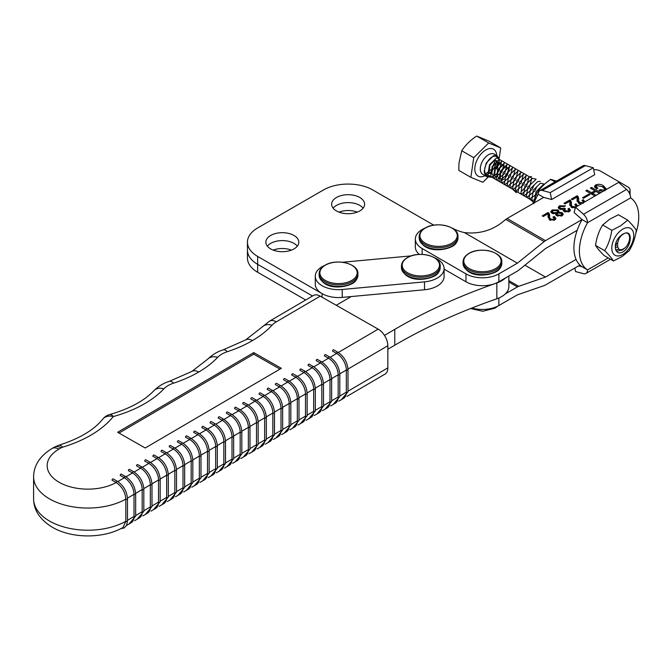 <?xml version="1.0" encoding="UTF-8"?>
<svg xmlns="http://www.w3.org/2000/svg" width="672" height="672" viewBox="0 0 672 672"><rect width="100%" height="100%" fill="white"/><g stroke="black" fill="none" stroke-linecap="round" stroke-linejoin="round"><path stroke-width="1.01" d="M359.78 205.397A16.472 9.509 0 0 0 333.144 208.169A16.472 9.509 0 0 1 359.78 205.397A16.472 9.509 0 0 1 363.107 208.169A16.472 9.509 0 0 0 359.78 205.397M359.78 197.484A16.472 9.509 0 0 0 341.821 195.418A16.472 9.509 0 0 0 331.649 204.212A16.472 9.509 0 0 0 336.479 210.932A16.472 9.509 0 0 0 354.43 212.999A16.472 9.509 0 0 0 364.602 204.212A16.472 9.509 0 0 0 359.78 197.484M293.983 243.382A16.472 9.509 0 0 0 267.355 246.154A16.472 9.509 0 0 1 293.983 243.382A16.472 9.509 0 0 1 297.318 246.154A16.472 9.509 0 0 0 293.983 243.382M293.983 235.469A16.472 9.509 0 0 0 276.032 233.402A16.472 9.509 0 0 0 265.86 242.197A16.472 9.509 0 0 0 270.682 248.917A16.472 9.509 0 0 0 288.641 250.984A16.472 9.509 0 0 0 298.813 242.197A16.472 9.509 0 0 0 293.983 235.469M433.784 225.179L372.8 189.966A34.894 20.143 0 0 0 323.459 189.966L257.662 227.951A34.894 20.143 0 0 0 247.447 242.197A34.894 20.143 0 0 0 257.662 256.435L322.081 293.63L322.081 297.2M305.693 299.998L257.662 272.269A34.894 20.143 0 0 1 247.447 258.023L247.447 250.11A34.894 20.143 0 0 0 257.662 264.348L312.505 296.016L257.662 264.348A34.894 20.143 0 0 1 247.447 250.11L247.447 242.197M291.48 250.11A16.472 9.509 0 0 0 273.193 250.11M357.269 212.125A16.472 9.509 0 0 0 338.982 212.125M564.396 211.604L563.153 210.252L563.48 209.462L559.474 209.068L558.205 207.463L559.507 205.75L565.488 205.876L564.278 206.573L560.549 206.388L559.793 207.32L560.801 208.438L564.539 208.278L565.48 208.816L564.606 209.815L565.513 210.857L568.285 210.924L568.882 210.16L567.899 208.975L569.108 208.278L570.452 210.134L569.386 211.529L564.396 211.604M575.35 207.9L571.116 207.262L569.52 201.373L565.085 203.935L564.01 203.314L569.789 199.979L570.696 200.5L571.502 202.86L571.318 204.884L572.376 206.598L575.501 206.766L576.08 205.918L574.753 204.557L575.963 203.86L577.702 205.968M569.772 204.809L569.822 205.556M581.33 203.885L578.374 203.078L576.778 197.19L572.342 199.744L571.267 199.13L577.046 195.796L577.954 196.316L578.76 198.677L578.575 200.693L579.634 202.415L582.758 202.574L583.338 201.734L582.011 200.374L583.22 199.676L584.959 201.785M577.03 200.617L577.08 201.365M589.94 194.561L583.489 198.282L582.548 197.736L589 194.015L589.94 194.561M594.922 196.039L585.782 190.756L586.992 190.058L591.553 192.696L594.913 190.764L590.352 188.118L591.562 187.421L600.701 192.713M599.491 193.41L595.988 191.377L592.628 193.318L596.131 195.342M602.969 191.402L598.945 190.294L600.155 189.596L604.321 190.142L604.968 189.227L602.246 186.614L596.593 185.606L596.039 186.48L597.87 188.278L596.66 188.975L594.451 186.539L595.56 184.96C598.441 183.901 601.087 184.17 603.473 185.774L606.572 189.328M534.106 202.927A41.958 24.242 -60 0 1 538.213 194.233A7.753 4.477 60 0 1 539.826 190.68A7.753 4.477 60 0 1 542.279 190.462L550.217 192.595L551.636 199.525L543.698 197.4L507.133 218.484A9.694 5.603 120 0 0 505.789 219.408L501.564 222.818C490.72 230.908 478.346 234.167 464.428 232.588A34.894 20.143 180 0 1 453.919 228.925A23.26 13.432 0 0 0 452.189 228.136M507.133 218.484L545.488 240.652L582.053 219.568A41.958 24.242 120 0 0 582.053 266.734L578.684 265.826M628.916 192.368A7.753 4.477 0 0 0 630.059 190.025A7.753 4.477 0 0 0 627.791 186.866L600.39 171.032A7.753 4.477 0 0 0 593.695 169.772M556.676 215.678L555.694 214.427L555.996 213.62L552.098 213.343L550.746 211.73L552.182 209.975L558.012 209.933L558.902 211.201L558.499 212.184L562.052 212.579L563.262 214.133L562.12 215.72L556.676 215.678M547.747 213.931L543.312 216.485L542.237 215.863L548.016 212.537L548.923 213.058L549.73 215.418L549.545 217.434L550.603 219.156L553.728 219.316L554.308 218.476L552.98 217.115L554.19 216.418L555.929 218.492L554.778 219.954L549.343 219.82L547.747 213.931M547.999 217.358L548.117 215.401M424.99 228.136A23.26 13.432 0 0 0 415.33 239.03A23.26 13.432 0 0 0 422.134 248.522L465.965 273.857A23.26 13.432 0 0 0 498.868 273.865L498.868 281.778L517.381 271.102A9.694 5.603 120 0 0 518.725 270.178L545.488 248.564L577.189 230.286M444.091 269.128L465.965 281.77A23.26 13.432 0 0 0 498.868 281.778M545.488 240.652A9.694 5.603 120 0 0 544.144 241.584L517.381 263.189L498.868 273.865M415.33 239.03L415.33 246.943A23.26 13.432 0 0 0 419.269 254.419M464.428 232.588L517.381 263.189M594.695 187.312L595.56 186.547L595.56 184.96M595.56 186.547L596.047 186.304M603.204 187.202L603.473 185.774M603.473 187.354L606.194 189.546M600.155 190.915L600.155 189.596M604.321 190.621L604.321 190.142M596.039 186.48L596.417 188.824M586.992 191.453L586.992 190.058M591.553 194.09L591.553 192.696M591.721 194.191L592.628 193.662M594.913 191.999L594.913 190.764M591.562 188.824L591.562 187.421M594.913 190.949L595.829 191.47M592.628 194.712L592.628 193.318M589 195.098L589 194.015M576.904 197.459L577.046 195.796M577.046 197.375L577.954 197.896L577.954 196.316M577.954 197.896L578.71 199.55M578.575 200.693L578.878 203.339M579.634 203.633L579.634 202.415M582.758 203.062L582.758 202.574M583.17 201.281L583.22 199.676M583.22 201.256L584.363 202.138M577.08 201.382L577.147 198.66M569.646 201.642L569.789 199.979M569.789 201.558L570.696 202.087L570.696 200.5M570.696 202.087L571.452 203.734M571.318 204.884L571.62 207.53M572.376 207.816L572.376 206.598M575.501 207.346L575.501 206.766M575.912 205.472L575.963 203.86M575.963 205.439L577.105 206.321M569.822 205.573L569.89 202.843M563.48 210.924L563.48 209.462M558.474 208.228L559.507 207.337L559.507 205.75M559.793 207.32L559.927 209.303M560.801 209.597L560.801 208.438M563.48 210.336L564.539 209.857L564.539 208.278M564.606 209.815L564.724 211.781M565.513 212.05L565.513 210.857M568.285 212.008L568.285 210.924M568.873 211.789L568.882 210.16M568.856 210.008L569.108 208.278M569.108 209.857L570.175 210.882M555.996 215.149L555.996 213.62M551.048 212.495L552.182 211.562L552.182 209.975M557.508 211.252L558.012 211.512L558.012 209.933M558.012 211.512L558.617 212.016M558.499 212.856L558.499 212.184M561.624 213.94L562.052 214.158L562.052 212.579M562.052 214.158L563.002 214.948M555.996 214.536L557.021 214.032L557.861 214.964L561.044 215.099L561.708 214.242L560.818 213.259L557.684 213.158L557.021 214.04L557.096 215.897M557.6 213.217L557.6 211.604L556.836 210.647L553.258 210.596L552.46 211.613L553.342 212.663L556.752 212.612L557.6 211.604M552.46 211.613L552.569 213.562M561.7 215.93L561.708 214.242M557.861 216.174L557.861 214.964M561.044 216.166L561.044 215.099M553.342 213.772L553.342 212.663M556.752 214.2L556.752 212.612M547.873 214.2L548.016 212.537M548.016 214.116L548.923 214.637L548.923 213.058M548.923 214.637L549.679 216.292M549.545 217.434L549.847 220.08M550.603 220.374L550.603 219.156M553.728 220.408L553.728 219.316M554.291 220.198L554.308 218.476M554.14 218.022L554.19 216.418M554.19 217.997L555.643 219.248M471.946 308.011A23.26 13.432 0 0 0 498.868 305.525L517.381 294.848L544.144 285.592A9.694 5.603 -60 0 0 545.488 284.97L579.953 265.096M505.344 293.874L517.381 286.936A9.694 5.603 -60 0 1 518.725 286.314L545.488 277.057L576.055 259.426M524.924 265.171L545.488 277.057M384.476 335.404L394.775 329.372A519.884 300.149 180 0 1 496.843 282.962A24.814 14.322 0 0 0 505.344 278.048M351.17 296.562L336.277 305.281M387.845 349.255L394.775 345.198A519.884 300.149 180 0 1 496.843 298.788A24.814 14.322 0 0 0 508.864 286.516L508.864 276.016M324.937 265.322A23.26 13.432 0 0 0 315.269 276.226A23.26 13.432 0 0 0 342.224 289.481L424.519 281.854A23.26 13.432 0 0 0 444.091 268.59A23.26 13.432 0 0 0 443.797 266.465A23.26 13.432 0 0 0 434.431 257.695M411.281 255.872L342.485 262.256M315.269 276.226L315.269 284.138A23.26 13.432 0 0 0 342.224 297.394L424.519 289.766A23.26 13.432 0 0 0 444.091 276.503L444.091 268.59M469.241 253.344A18.648 10.769 0 0 0 469.241 268.573A18.648 10.769 0 0 0 495.617 268.573A18.648 10.769 0 0 0 495.617 253.344A18.648 10.769 0 0 0 469.241 253.344M425.401 228.001A18.648 10.769 0 0 0 425.401 243.23A18.648 10.769 0 0 0 451.777 243.23A18.648 10.769 0 0 0 451.777 228.001A18.648 10.769 0 0 0 425.401 228.001M325.34 265.196A18.648 10.769 0 0 0 325.34 280.426A18.648 10.769 0 0 0 351.725 280.426A18.648 10.769 0 0 0 351.725 265.196A18.648 10.769 0 0 0 325.34 265.196M407.644 257.569A18.648 10.769 0 0 0 407.644 272.798A18.648 10.769 0 0 0 434.02 272.798A18.648 10.769 0 0 0 434.02 257.569A18.648 10.769 0 0 0 407.644 257.569M635.762 233.478A41.958 24.242 120 0 0 630.596 197.904A7.753 4.477 -120 0 0 626.531 189.437L618.593 182.389L575.534 207.228L583.472 214.276A7.753 4.477 60 0 1 587.53 222.734A41.958 24.242 120 0 0 587.53 269.9A7.753 4.477 60 0 1 585.925 273.445A7.753 4.477 60 0 1 583.472 273.664L575.534 271.538L574.82 268.052M630.596 197.904L587.53 222.734L582.053 219.568L574.115 212.52L575.534 207.228M608.236 257.964L587.53 269.9L582.053 266.734M551.636 199.525L594.703 174.695L593.284 167.756L585.346 165.631A7.753 4.477 -120 0 0 582.884 165.85L539.826 190.68M550.217 192.595L593.284 167.756M538.213 194.233L543.698 197.4M627.665 220.114L618.383 214.746L609.546 219.299L602.557 225.086C598.962 231.017 596.627 237.737 595.543 245.238L595.552 245.44C597.122 248.06 599.987 251.429 604.136 255.553L613.351 260.887C611.78 258.266 608.916 254.898 604.766 250.774L604.758 250.564C608.345 244.625 610.688 237.905 611.772 230.412L620.684 225.742L627.69 220.164C631.798 224.246 634.662 227.615 636.275 230.278L636.283 230.488C635.233 237.888 632.89 244.608 629.269 250.639L622.28 256.418L613.444 260.971M622.121 229.547A15.506 8.954 120 0 0 611.806 248.867A15.506 8.954 120 0 0 623.398 254.092A15.506 8.954 120 0 0 633.713 234.763A15.506 8.954 120 0 0 622.121 229.547M622.381 234.452A9.307 5.376 -60 0 1 623.868 233.688C632.957 229.026 631.957 246.07 623.356 251.597C614.67 257.41 611.864 242.651 620.878 235.62A9.307 5.376 -60 0 1 622.381 234.452M615.443 245.54L616.19 245.162M616.392 245.28L615.644 245.658M595.459 245.356L604.741 250.723M602.574 224.927L611.848 230.286M555.08 181.877L550.57 179.432C544.488 183.649 539.641 188.63 536.021 194.384L533.77 203.65M556.433 181.104L550.645 179.315M537.558 195.434L535.895 194.468M625.447 247.548A9.694 5.603 120 0 0 629.622 237.871A9.694 5.603 120 0 0 629.622 237.854A9.694 5.603 120 0 0 625.531 232.982C620.567 234.948 617.904 238.879 617.551 244.776C617.837 250.295 620.474 251.219 625.447 247.548L622.381 249.95L617.072 251.185L616.09 250.732M499.262 157.744L500.716 147.949L488.687 142.993L473.752 157.685L461.748 150.746L458.942 163.254L458.842 170.386L470.845 177.324L482.874 182.28L488.04 177.198M497.087 173.25L499.271 170.411L496.524 168.832L499.279 160.927L499.103 158.693L497.204 155.812L493.735 155.61L486.251 162.926L484.193 171.234L484.579 173.586L486.94 176.736L490.913 177.19M494.668 175.392L496.012 174.308M473.752 157.685L470.845 177.324M496.457 168.79L499.195 170.369C491.946 182.658 479.732 175.644 486.746 163.212C493.08 150.402 504.378 156.887 496.457 168.79L497.809 167.588M500.716 147.949L488.712 141.011L476.683 136.055C470.434 140.162 465.461 145.06 461.748 150.746M488.687 142.993L476.683 136.055M499.271 170.411L501.665 160.751L496.583 157.828L489.485 164.8L487.922 174.947L493.92 178.399L501.934 171.956L504.403 162.33L499.321 159.415L492.223 166.379L490.669 176.534L496.658 179.978L504.672 173.544L507.142 163.918L502.06 160.994L494.962 167.966L493.408 178.114L499.397 181.566L504.277 178.853M501.228 180.037L500.035 178.256L500.926 171.402L505.504 166.673L508.729 168.529L506.932 174.854L501.446 179.054L497.297 176.669L498.187 169.823L502.757 165.094L505.991 166.95L506.033 168.664M495.751 176.87L494.558 175.09L495.44 168.235L500.018 163.506L503.252 165.362L503.294 167.076M493.013 175.291L491.82 173.502L492.702 166.656L497.28 161.918L500.514 163.783L500.548 165.497M490.274 173.704L489.082 171.923L489.964 165.068L494.542 160.339L497.776 162.196L495.978 168.521M618.769 249.136L618.274 249.337M618.03 249.43L615.636 249.816M617.551 246.725L615.535 247.75M617.551 242.852L615.409 244.734M534.232 200.726L536.063 191.722L543.161 184.75L544.219 184.523M533.753 203.129L531.762 200.29L533.316 190.134L540.422 183.17L544.631 184.153M533.954 202.306L529.024 198.702L530.578 188.555L537.676 181.583L540.179 181.44M534.442 199.752L532.274 200.567L526.285 197.123L527.839 186.967L535.609 179.836M539.624 188.084L538.558 190.747M535.836 194.838L529.536 198.988L523.538 195.535L525.101 185.388L532.199 178.416L536.138 179.096M536.886 186.497L534.811 190.957L526.798 197.4L520.8 193.956L522.362 183.8L529.46 176.837L531.535 176.61M534.148 184.918L532.073 189.378L524.059 195.812L518.062 192.368L519.624 182.221L526.722 175.249L531.804 178.172L529.326 187.79L521.321 194.233L515.323 190.789L516.886 180.634L523.984 173.67L529.066 176.585L526.588 186.211L521.203 191.587M516.348 192.738L512.585 189.202L514.139 179.054L521.237 172.082L526.327 175.006L523.849 184.624L515.836 191.066L509.846 187.622L511.4 177.467L518.498 170.503L523.58 173.418L521.111 183.044L513.097 189.479L507.1 186.035L508.662 175.888L515.76 168.916L520.842 171.839L518.372 181.457L510.359 187.9L504.361 184.447L505.924 174.3L513.022 167.336L518.104 170.251L515.634 179.878L507.62 186.312L501.623 182.868L503.185 172.721L510.283 165.749L515.365 168.672L512.896 178.29L504.882 184.733L498.884 181.28L500.447 171.133L507.545 164.161L512.627 167.084L510.149 176.711L502.144 183.145L496.146 179.701L497.708 169.546L504.806 162.582L509.888 165.497L507.41 175.123L505.336 177.811M158.642 457.674L165.178 453.852A0.966 0.554 -60.3 0 1 166.337 452.609L162.196 450.248A0.966 0.554 -60.3 0 0 161.036 451.492L165.178 453.852A13.566 7.888 -120.3 0 1 174.838 470.425L174.838 492.584A0.966 0.563 0 0 0 176.492 492.19L169.94 500.027M167.32 501.556L172.032 498.8A13.566 7.888 -120.3 0 0 174.838 492.584L168.319 496.406M145.228 447.997L281.341 368.306L253.739 352.598L117.625 432.281L145.228 447.997M166.816 452.894L173.342 449.072L169.201 446.712A0.966 0.554 119.7 0 1 170.36 445.469L174.502 447.829A0.966 0.554 119.7 0 0 173.342 449.072A13.566 7.888 59.7 0 1 183.002 465.646L176.476 469.468M182.666 443.05L178.534 440.689A0.966 0.554 -60.3 0 0 177.366 441.932L181.507 444.284A0.966 0.554 -60.3 0 1 182.666 443.05C188.857 447.233 192.234 453.046 192.822 460.471L192.822 482.63L186.27 490.459M183.145 443.327L189.68 439.505L185.539 437.153A0.966 0.554 119.7 0 1 186.698 435.91L190.84 438.27A0.966 0.554 119.7 0 0 189.68 439.505A13.566 7.888 59.7 0 1 199.34 456.086L192.814 459.908M199.004 433.482L194.863 431.13A0.966 0.554 -60.3 0 0 193.704 432.365L197.845 434.725A0.966 0.554 -60.3 0 1 199.004 433.482C205.187 437.674 208.572 443.478 209.152 450.904L209.152 473.063L202.6 480.9M199.475 433.768L206.01 429.946L201.869 427.585A0.966 0.554 119.7 0 1 203.028 426.35L207.169 428.702A0.966 0.554 119.7 0 0 206.01 429.946A13.566 7.888 59.7 0 1 215.67 446.527L209.143 450.349M215.334 423.923L211.193 421.562A0.966 0.554 -60.3 0 0 210.034 422.806L214.175 425.166A0.966 0.554 -60.3 0 1 215.334 423.923C221.516 428.114 224.902 433.919 225.49 441.344L225.49 463.504L218.938 471.341M215.813 424.208L222.34 420.386L218.198 418.026A0.966 0.554 119.7 0 1 219.366 416.783L223.499 419.143A0.966 0.554 119.7 0 0 222.34 420.386A13.566 7.888 59.7 0 1 232.008 436.96L225.473 440.782M231.672 414.364L227.531 412.003A0.966 0.554 -60.3 0 0 226.372 413.246L230.513 415.598A0.966 0.554 -60.3 0 1 231.672 414.364C237.854 418.547 241.24 424.36 241.819 431.785L241.819 453.944L235.267 461.773M232.142 414.641L238.678 410.819L234.536 408.467A0.966 0.554 119.7 0 1 235.696 407.224L239.837 409.576A0.966 0.554 119.7 0 0 238.678 410.819A13.566 7.888 59.7 0 1 248.338 427.4L241.811 431.222M248.002 404.796L243.86 402.444A0.966 0.554 -60.3 0 0 242.701 403.679L246.842 406.039A0.966 0.554 -60.3 0 1 248.002 404.796C254.184 408.988 257.569 414.792 258.157 422.218L258.157 444.377L251.605 452.214M248.48 405.082L255.007 401.26L250.866 398.899A0.966 0.554 119.7 0 1 252.025 397.656L256.166 400.016A0.966 0.554 119.7 0 0 255.007 401.26A13.566 7.888 59.7 0 1 264.667 417.841L258.14 421.663M264.331 395.237L260.198 392.876A0.966 0.554 -60.3 0 0 259.031 394.12L263.172 396.48A0.966 0.554 -60.3 0 1 264.331 395.237C270.522 399.428 273.899 405.233 274.487 412.658L274.487 434.818L267.935 442.655M264.81 395.522L271.345 391.692L267.204 389.34A0.966 0.554 119.7 0 1 268.363 388.097L272.504 390.457A0.966 0.554 119.7 0 0 271.345 391.692A13.566 7.888 59.7 0 1 281.005 408.274L274.478 412.096M280.669 385.678L276.528 383.317A0.966 0.554 -60.3 0 0 275.369 384.56L279.51 386.912A0.966 0.554 -60.3 0 1 280.669 385.678C286.852 389.861 290.237 395.674 290.816 403.099L290.816 425.258L284.264 433.087M281.14 385.955L287.675 382.133L283.534 379.772A0.966 0.554 119.7 0 1 284.693 378.538L288.834 380.89A0.966 0.554 119.7 0 0 287.675 382.133A13.566 7.888 59.7 0 1 297.335 398.714L290.808 402.536M296.999 376.11L292.858 373.758A0.966 0.554 -60.3 0 0 291.698 374.993L295.84 377.353A0.966 0.554 -60.3 0 1 296.999 376.11C303.181 380.302 306.566 386.106 307.154 393.532L307.154 415.691L300.602 423.528M297.478 376.396L304.004 372.574L299.863 370.213A0.966 0.554 119.7 0 1 301.031 368.97L305.164 371.33A0.966 0.554 119.7 0 0 304.004 372.574A13.566 7.888 59.7 0 1 313.673 389.155L307.138 392.977M313.337 366.551L309.196 364.19A0.966 0.554 -60.3 0 0 308.036 365.434L312.178 367.794A0.966 0.554 -60.3 0 1 313.337 366.551C319.519 370.742 322.904 376.547 323.484 383.972L323.484 406.132L316.932 413.969M313.807 366.836L320.342 363.006L316.201 360.654A0.966 0.554 119.7 0 1 317.36 359.411L321.502 361.771A0.966 0.554 119.7 0 0 320.342 363.006A13.566 7.888 59.7 0 1 330.002 379.588L323.476 383.41M329.666 356.992L325.525 354.631A0.966 0.554 -60.3 0 0 324.366 355.874L328.507 358.226A0.966 0.554 -60.3 0 1 329.666 356.992C335.849 361.175 339.234 366.988 339.814 374.413L339.814 396.564L333.27 404.401M330.145 357.269L336.672 353.447L332.531 351.086A0.966 0.554 119.7 0 1 333.69 349.852L337.831 352.204A0.966 0.554 119.7 0 0 336.672 353.447A13.566 7.888 59.7 0 1 346.332 370.028L339.805 373.85M338.31 352.489L378.185 329.146L320.216 296.142L276.335 321.829A25.2 14.549 0 0 0 272.034 325.214A114.005 65.822 180 0 1 252.479 340.561A13.566 7.879 -120.3 0 0 245.633 339.923A13.566 13.566 0 0 0 245.608 339.94L223.121 349.868C221.063 350.566 214.687 352.397 207.782 359.108L191.873 371.398A13.566 13.566 0 0 0 191.848 371.414L169.361 381.343C167.303 382.04 160.927 383.872 154.022 390.583A13.566 9.719 -136.5 0 1 163.867 388.844A114.005 65.822 180 0 1 113.324 416.548A13.566 10.046 -141.2 0 0 102.757 419.118L102.757 419.118C94.03 430.013 79.338 438.732 58.691 445.276A13.566 5.116 73.3 0 1 62.597 447.191A5.813 3.36 0 0 0 61.144 447.812L58.892 449.131A40.706 23.503 0 0 0 59.296 482.37A40.706 23.503 0 0 0 116.172 482.53L116.18 482.538A0.966 0.554 -60.3 0 1 117.34 481.295C123.522 485.486 126.907 491.291 127.487 498.716L127.487 520.876L126.571 525.302L124.186 527.932L120.742 528.704M117.34 481.295L113.198 478.934A0.966 0.554 -60.3 0 0 112.039 480.178L116.172 482.53C122.044 486.528 125.261 492.055 125.832 499.111L125.832 521.27A0.966 0.563 0 0 0 127.487 520.876M117.818 481.58L124.345 477.758L120.204 475.398A0.966 0.554 119.7 0 1 121.363 474.155L125.504 476.515A0.966 0.554 119.7 0 0 124.345 477.758A13.566 7.888 59.7 0 1 134.005 494.332L127.478 498.154M133.669 471.736L129.528 469.375A0.966 0.554 -60.3 0 0 128.369 470.618L132.51 472.97A0.966 0.554 -60.3 0 1 133.669 471.736C139.852 475.927 143.237 481.732 143.825 489.157L143.825 511.316L137.273 519.145M134.148 472.013L140.675 468.191L136.534 465.839A0.966 0.554 119.7 0 1 137.701 464.596L141.842 466.956A0.966 0.554 119.7 0 0 140.675 468.191A13.566 7.888 59.7 0 1 150.343 484.772L143.808 488.594M150.007 462.168L145.866 459.816A0.966 0.554 -60.3 0 0 144.707 461.051L148.848 463.411A0.966 0.554 -60.3 0 1 150.007 462.168C156.19 466.36 159.575 472.172 160.154 479.59L160.154 501.749L153.602 509.586M150.478 462.454L157.013 458.632L152.872 456.271A0.966 0.554 119.7 0 1 154.031 455.036L158.172 457.388A0.966 0.554 119.7 0 0 157.013 458.632A13.566 7.888 59.7 0 1 166.673 475.213L160.146 479.035M160.154 501.186L166.673 497.372L166.673 475.213A0.966 0.563 180 0 0 168.319 474.81L168.319 496.969A0.966 0.563 180 0 1 166.673 497.372A13.566 7.888 59.7 0 1 163.867 503.58L159.155 506.335M142.313 467.233L148.848 463.411A13.566 7.888 -120.3 0 1 158.508 479.993L158.508 502.152A0.966 0.563 0 0 0 160.154 501.749M150.99 511.115L155.702 508.36A13.566 7.888 -120.3 0 0 158.508 502.152L151.99 505.966M176.492 491.618L183.002 487.805L183.002 465.646A0.966 0.563 180 0 0 184.657 465.251L184.657 487.41A0.966 0.563 180 0 1 183.002 487.805A13.566 7.888 59.7 0 1 180.197 494.012L175.493 496.776M174.98 448.115L181.507 444.284A13.566 7.888 -120.3 0 1 191.176 460.866L191.176 483.025A0.966 0.563 0 0 0 192.822 482.63M183.658 491.988L188.37 489.233A13.566 7.888 -120.3 0 0 191.176 483.025L184.657 486.839M143.825 510.745L150.343 506.932L150.343 484.772A0.966 0.563 180 0 0 151.99 484.378L151.99 506.528A0.966 0.563 180 0 1 150.343 506.932A13.566 7.888 59.7 0 1 147.538 513.139L142.825 515.894M125.983 476.801L132.51 472.97A13.566 7.888 -120.3 0 1 142.17 489.552L142.17 511.711A0.966 0.563 0 0 0 143.825 511.316M134.66 520.674L139.364 517.919A13.566 7.888 -120.3 0 0 142.17 511.711L135.66 515.525M127.487 520.304L134.005 516.491L134.005 494.332A0.966 0.563 180 0 0 135.66 493.937L135.66 516.096A0.966 0.563 180 0 1 134.005 516.491A13.566 7.888 59.7 0 1 131.2 522.698L126.487 525.462M122.959 527.52L125.832 521.27A54.272 31.332 0 0 1 49.762 521.186A54.272 31.332 0 0 1 33.6 498.876C33.718 510.283 40.043 519.792 52.576 527.394C72.08 538.717 103.379 538.759 122.959 527.52M209.152 472.5L215.67 468.678L215.67 446.527A0.966 0.563 180 0 0 217.325 446.124L217.325 468.283A0.966 0.563 180 0 1 215.67 468.678A13.566 7.888 59.7 0 1 212.864 474.894L208.152 477.649M191.31 438.547L197.845 434.725A13.566 7.888 -120.3 0 1 207.505 451.307L207.505 473.466A0.966 0.563 0 0 0 209.152 473.063M199.987 482.429L204.7 479.674A13.566 7.888 -120.3 0 0 207.505 473.466L200.987 477.28M207.648 428.988L214.175 425.166A13.566 7.888 -120.3 0 1 223.835 441.739L223.835 463.898A0.966 0.563 0 0 0 225.49 463.504M216.325 472.87L221.029 470.106A13.566 7.888 -120.3 0 0 223.835 463.898L217.325 467.72M192.822 482.059L199.34 478.246L199.34 456.086A0.966 0.563 180 0 0 200.987 455.692L200.987 477.842A0.966 0.563 180 0 1 199.34 478.246A13.566 7.888 59.7 0 1 196.535 484.453L191.822 487.208M256.645 400.302L263.172 396.48A13.566 7.888 -120.3 0 1 272.84 413.053L272.84 435.212A0.966 0.563 0 0 0 274.487 434.818M265.322 444.184L270.026 441.42A13.566 7.888 -120.3 0 0 272.84 435.212L266.322 439.026M258.157 443.814L264.667 439.992L264.667 417.841A0.966 0.563 180 0 0 266.322 417.438L266.322 439.597A0.966 0.563 180 0 1 264.667 439.992A13.566 7.888 59.7 0 1 261.862 446.208L257.158 448.963M240.307 409.861L246.842 406.039A13.566 7.888 -120.3 0 1 256.502 422.621L256.502 444.78A0.966 0.563 0 0 0 258.157 444.377M248.984 453.743L253.697 450.988A13.566 7.888 -120.3 0 0 256.502 444.78L249.984 448.594M274.487 434.246L281.005 430.433L281.005 408.274A0.966 0.563 180 0 0 282.652 407.879L282.652 430.038A0.966 0.563 180 0 1 281.005 430.433A13.566 7.888 59.7 0 1 278.2 436.64L273.487 439.404M272.975 390.734L279.51 386.912A13.566 7.888 -120.3 0 1 289.17 403.494L289.17 425.653A0.966 0.563 0 0 0 290.816 425.258M281.652 434.616L286.364 431.861A13.566 7.888 -120.3 0 0 289.17 425.653L282.652 429.467M241.819 453.373L248.338 449.56L248.338 427.4A0.966 0.563 180 0 0 249.984 427.006L249.984 449.156A0.966 0.563 180 0 1 248.338 449.56A13.566 7.888 59.7 0 1 245.532 455.767L240.82 458.522M223.978 419.429L230.513 415.598A13.566 7.888 -120.3 0 1 240.173 432.18L240.173 454.339A0.966 0.563 0 0 0 241.819 453.944M232.655 463.302L237.367 460.547A13.566 7.888 -120.3 0 0 240.173 454.339L233.654 458.153M225.49 462.932L232.008 459.119L232.008 436.96A0.966 0.563 180 0 0 233.654 436.565L233.654 458.724A0.966 0.563 180 0 1 232.008 459.119A13.566 7.888 59.7 0 1 229.194 465.326L224.49 468.09M307.154 415.128L313.673 411.306L313.673 389.155A0.966 0.563 180 0 0 315.319 388.752L315.319 410.911A0.966 0.563 180 0 1 313.673 411.306A13.566 7.888 59.7 0 1 310.859 417.522L306.155 420.277M289.313 381.175L295.84 377.353A13.566 7.888 -120.3 0 1 305.5 393.935L305.5 416.094A0.966 0.563 0 0 0 307.154 415.691M297.99 425.057L302.694 422.302A13.566 7.888 -120.3 0 0 305.5 416.094L298.99 419.908M305.642 371.616L312.178 367.794A13.566 7.888 -120.3 0 1 321.838 384.367L321.838 406.526A0.966 0.563 0 0 0 323.484 406.132M314.32 415.498L319.032 412.734A13.566 7.888 -120.3 0 0 321.838 406.526L315.319 410.34M290.816 424.687L297.335 420.874L297.335 398.714A0.966 0.563 180 0 0 298.99 398.311L298.99 420.47A0.966 0.563 180 0 1 297.335 420.874A13.566 7.888 59.7 0 1 294.529 427.081L289.817 429.836M321.972 362.048L328.507 358.226A13.566 7.888 -120.3 0 1 338.167 374.808L338.167 396.967A0.966 0.563 0 0 0 339.814 396.564M330.649 405.93L335.362 403.175A13.566 7.888 -120.3 0 0 338.167 396.967L331.649 400.781M323.484 405.56L330.002 401.747L330.002 379.588A0.966 0.563 180 0 0 331.649 379.193L331.649 401.352A0.966 0.563 180 0 1 330.002 401.747A13.566 7.888 59.7 0 1 327.197 407.954L322.484 410.71M339.814 396.001L346.332 392.188L346.332 370.028A0.966 0.563 180 0 0 347.987 369.625L347.987 391.784A0.966 0.563 180 0 1 346.332 392.188A13.566 7.888 59.7 0 1 343.526 398.395L338.822 401.15M378.185 329.146A13.566 7.888 59.7 0 1 387.845 345.727L387.845 367.878A13.566 7.888 59.7 0 1 385.039 374.094L346.987 396.371M276.335 321.829A13.566 7.888 -120.3 0 0 269.48 321.199L313.362 295.512A13.566 7.888 59.7 0 1 320.216 296.142M163.867 388.844A25.2 14.549 0 0 1 173.569 383.166A114.005 65.822 180 0 0 198.71 372.036A13.566 7.896 -120.4 0 0 191.848 371.414A13.566 7.879 -120.3 0 1 198.71 372.036A114.005 65.822 180 0 0 217.636 357.37A25.2 14.549 0 0 1 227.338 351.691A114.005 65.822 180 0 0 252.479 340.561A13.566 7.896 -120.4 0 0 245.608 339.94M154.022 390.583C144.379 400.772 129.595 408.761 109.687 414.557A13.566 4.805 74.5 0 1 113.324 416.548A114.005 65.822 180 0 1 62.597 447.191M279.972 369.113L253.739 354.178L119.003 433.062M253.739 354.178L253.739 352.598M257.662 256.435L257.662 272.269M465.965 273.857L465.965 281.77M422.134 248.522L422.134 254.411M505.789 219.408L544.144 241.584M498.868 305.525L498.868 298.007M508.864 282.013L517.381 286.936M508.864 280.61L518.725 286.314M394.775 329.372L394.775 345.198M496.843 282.962L496.843 298.788M424.519 281.854L424.519 289.766M342.224 289.481L342.224 297.394M463.042 261.836A19.387 11.189 0 0 0 475.012 272.177A19.387 11.189 0 0 0 496.129 269.749A19.387 11.189 0 0 0 501.808 261.836C502.589 251.672 480.127 246.322 468.964 253.394C465.125 255.662 463.151 258.476 463.042 261.836L463.042 263.416A19.387 11.189 0 0 0 475.012 273.756A19.387 11.189 0 0 0 496.129 271.328A19.387 11.189 0 0 0 501.808 263.416L501.808 261.836M419.21 236.502A19.387 11.189 0 0 0 431.172 246.842A19.387 11.189 0 0 0 452.298 244.415A19.387 11.189 0 0 0 457.976 236.502C458.749 226.338 436.288 220.979 425.124 228.052C421.285 230.32 419.311 233.134 419.21 236.502L419.21 238.081A19.387 11.189 0 0 0 431.172 248.422A19.387 11.189 0 0 0 452.298 245.994A19.387 11.189 0 0 0 457.976 238.081L457.976 236.502M319.15 273.697A19.387 11.189 0 0 0 331.111 284.038A19.387 11.189 0 0 0 352.237 281.61A19.387 11.189 0 0 0 357.916 273.697C358.697 263.533 336.227 258.174 325.063 265.247C321.224 267.515 319.259 270.329 319.15 273.697L319.15 275.268A19.387 11.189 0 0 0 331.111 285.608A19.387 11.189 0 0 0 352.237 283.189A19.387 11.189 0 0 0 357.916 275.268L357.916 273.697M401.444 266.062A19.387 11.189 0 0 0 413.414 276.402A19.387 11.189 0 0 0 434.54 273.974A19.387 11.189 0 0 0 440.21 266.062C440.992 255.898 418.53 250.547 407.366 257.62C403.528 259.888 401.554 262.702 401.444 266.062L401.444 267.641A19.387 11.189 0 0 0 413.414 277.981A19.387 11.189 0 0 0 434.54 275.554A19.387 11.189 0 0 0 440.21 267.641L440.21 266.062M626.531 189.437L583.472 214.276M542.279 190.462L585.346 165.631M485.092 175.669A15.506 8.954 -60 0 1 474.81 168.974A15.506 8.954 -60 0 1 485.428 150.184A15.506 8.954 -60 0 1 496.726 155.534M497.204 155.812L494.34 154.148A11.634 6.72 120 0 0 485.369 157.265A11.634 6.72 120 0 0 480.287 168.974A11.634 6.72 120 0 0 482.698 174.292L486.94 176.736M485.806 174.754A11.634 6.72 120 0 0 496.709 160.448M168.034 474.415A0.966 0.563 180 0 1 168.319 474.81C167.74 467.384 164.354 461.58 158.172 457.388A0.966 0.554 119.7 0 1 158.374 457.834M151.981 483.815L158.508 479.993A0.966 0.563 0 0 0 160.154 479.59M168.311 474.247L174.838 470.425A0.966 0.563 0 0 0 176.492 470.03L176.492 492.19M184.363 464.848A0.966 0.563 180 0 1 184.657 465.251C184.069 457.825 180.684 452.021 174.502 447.829A0.966 0.554 119.7 0 1 174.703 448.274M135.643 493.374L142.17 489.552A0.966 0.563 0 0 0 143.825 489.157M151.704 483.974A0.966 0.563 180 0 1 151.99 484.378C151.402 476.952 148.025 471.139 141.842 466.956A0.966 0.554 119.7 0 1 142.036 467.393M135.366 493.534A0.966 0.563 180 0 1 135.66 493.937C135.072 486.511 131.687 480.707 125.504 476.515A0.966 0.554 119.7 0 1 125.706 476.96M58.892 449.131A13.566 7.888 59.7 0 0 52.038 448.501C39.959 455.927 33.81 465.326 33.6 476.717A54.272 31.332 180 0 0 49.762 499.027A54.272 31.332 180 0 0 125.832 499.111A0.966 0.563 0 0 0 127.487 498.716M200.978 455.129L207.505 451.307A0.966 0.563 0 0 0 209.152 450.904M217.031 445.729A0.966 0.563 180 0 1 217.325 446.124C216.737 438.698 213.352 432.894 207.169 428.702A0.966 0.554 119.7 0 1 207.371 429.148M200.701 455.288A0.966 0.563 180 0 1 200.987 455.692C200.407 448.266 197.022 442.453 190.84 438.27A0.966 0.554 119.7 0 1 191.041 438.707M184.64 464.688L191.176 460.866A0.966 0.563 0 0 0 192.822 460.471M266.028 417.043A0.966 0.563 180 0 1 266.322 417.438C265.734 410.012 262.349 404.208 256.166 400.016A0.966 0.554 119.7 0 1 256.368 400.462M249.976 426.443L256.502 422.621A0.966 0.563 0 0 0 258.157 422.218M266.305 416.875L272.84 413.053A0.966 0.563 0 0 0 274.487 412.658M282.366 407.476A0.966 0.563 180 0 1 282.652 407.879C282.072 400.453 278.687 394.649 272.504 390.457A0.966 0.554 119.7 0 1 272.706 390.902M233.646 436.002L240.173 432.18A0.966 0.563 0 0 0 241.819 431.785M249.698 426.602A0.966 0.563 180 0 1 249.984 427.006C249.404 419.58 246.019 413.767 239.837 409.576A0.966 0.554 119.7 0 1 240.038 410.021M233.369 436.162A0.966 0.563 180 0 1 233.654 436.565C233.066 429.139 229.69 423.335 223.499 419.143A0.966 0.554 119.7 0 1 223.7 419.588M217.308 445.561L223.835 441.739A0.966 0.563 0 0 0 225.49 441.344M298.973 397.757L305.5 393.935A0.966 0.563 0 0 0 307.154 393.532M315.034 388.357A0.966 0.563 180 0 1 315.319 388.752C314.731 381.326 311.354 375.522 305.164 371.33A0.966 0.554 119.7 0 1 305.365 371.776M298.696 397.916A0.966 0.563 180 0 1 298.99 398.311C298.402 390.894 295.016 385.081 288.834 380.89A0.966 0.554 119.7 0 1 289.036 381.335M282.643 407.316L289.17 403.494A0.966 0.563 0 0 0 290.816 403.099M331.363 378.79A0.966 0.563 180 0 1 331.649 379.193C331.069 371.767 327.684 365.963 321.502 361.771A0.966 0.554 119.7 0 1 321.703 362.216M315.311 388.189L321.838 384.367A0.966 0.563 0 0 0 323.484 383.972M331.64 378.63L338.167 374.808A0.966 0.563 0 0 0 339.814 374.413M347.693 369.23A0.966 0.563 180 0 1 347.987 369.625C347.399 362.208 344.014 356.395 337.831 352.204A0.966 0.554 119.7 0 1 338.033 352.649M387.845 345.727L347.97 369.071M347.987 391.222L387.845 367.878M52.038 448.501L54.289 447.182A13.566 7.888 59.7 0 1 61.144 447.812M272.034 325.214A13.566 9.778 -137.3 0 0 262.055 327.096L245.633 339.923M227.338 351.691A13.566 5.452 -108.1 0 0 223.121 349.868M217.636 357.37A13.566 9.719 -136.5 0 0 207.782 359.108M173.569 383.166A13.566 5.452 -108.1 0 0 169.361 381.343M630.059 190.025L630.059 194.855M604.968 189.227L604.968 190.806M583.338 201.734L583.338 203.314M576.08 205.918L576.08 207.497M497.801 306.096L494.928 308.179L482.849 311.254L470.593 308.549M501.808 263.416C501.127 267.548 499.153 270.362 495.894 271.866C485.906 276.872 466.326 277.502 463.042 263.416M457.976 238.081C457.296 242.206 455.322 245.02 452.054 246.523C442.075 251.538 422.495 252.16 419.21 238.081M357.916 275.268C357.235 279.401 355.261 282.215 352.002 283.718C342.014 288.733 322.434 289.355 319.15 275.268M440.21 267.641C439.53 271.774 437.556 274.588 434.297 276.091C424.309 281.098 404.729 281.728 401.444 267.641M610.504 259.274L585.925 273.445M485.453 174.082L490.879 169.722M492.114 168.05L495.407 160.154M33.6 476.717L33.6 498.876M54.289 447.182L58.691 445.276M269.48 321.199L262.055 327.096M109.687 414.557A13.566 13.566 0 0 0 102.757 419.118M347.987 391.784L341.435 399.622M331.649 401.352L325.097 409.181M298.99 420.47L292.438 428.308M315.319 410.911L308.767 418.748M233.654 458.724L227.102 466.553M249.984 449.156L243.432 456.994M282.652 430.038L276.1 437.867M266.322 439.597L259.77 447.434M200.987 477.842L194.435 485.68M217.325 468.283L210.773 476.12M135.66 516.096L129.108 523.925M151.99 506.528L145.438 514.366M184.657 487.41L178.105 495.239M166.337 452.609C172.519 456.8 175.904 462.605 176.492 470.03M168.319 496.969L161.767 504.806"/></g></svg>
